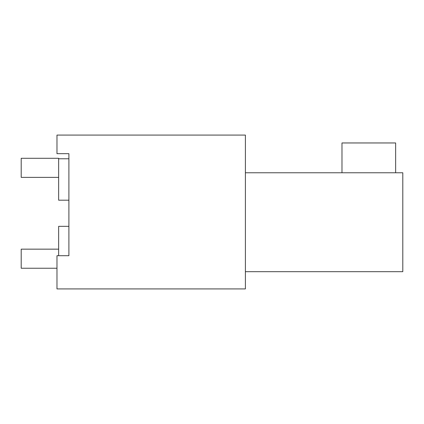 <?xml version="1.0" encoding="UTF-8"?>
<svg xmlns="http://www.w3.org/2000/svg" width="424" height="424" viewBox="0 0 424 424"><rect width="100%" height="100%" fill="white"/><g stroke="black" fill="none" stroke-linecap="round" stroke-linejoin="round"><path stroke-width="0.64" d="M245.39 135.081L56.975 135.081L56.975 153.684L68.9 153.684L68.9 158.777L58.645 158.777L58.645 158.295L21.2 158.29L21.2 177.37L58.645 177.37M245.39 135.086L245.39 288.919L56.975 288.919L56.975 255.704L68.9 255.704L68.9 153.684M58.645 255.704L58.645 226.337L68.9 226.337L68.9 200.192L58.645 200.192L58.645 158.777M245.39 271.689L402.8 271.689L402.8 172.764L245.39 172.769M395.645 172.764L395.645 142.952M395.645 142.957L341.983 142.957L341.983 172.764M56.975 268.238L21.2 268.238L21.2 249.158L58.645 249.158"/></g></svg>
